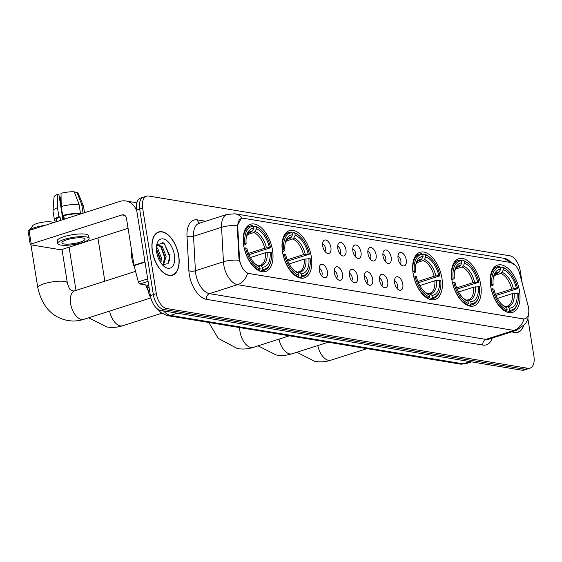 <?xml version="1.0" encoding="UTF-8"?>
<svg xmlns="http://www.w3.org/2000/svg" width="562" height="562" viewBox="0 0 562 562"><rect width="100%" height="100%" fill="white"/><g stroke="black" fill="none" stroke-linecap="round" stroke-linejoin="round"><path stroke-width="0.84" d="M272.528 250.245A24.791 13.502 72.3 0 0 250.561 224.252A24.791 13.502 72.3 0 0 243.697 245.475A24.791 13.502 72.3 0 0 265.671 271.467A24.791 13.502 72.3 0 0 272.528 250.245M480.735 284.695A24.791 13.502 72.3 0 0 458.761 258.696A24.791 13.502 72.3 0 0 451.897 279.925A24.791 13.502 72.3 0 0 473.871 305.918A24.791 13.502 72.3 0 0 480.735 284.695M441.943 278.274A24.791 13.502 72.3 0 0 419.969 252.282A24.791 13.502 72.3 0 0 413.112 273.504A24.791 13.502 72.3 0 0 435.079 299.497A24.791 13.502 72.3 0 0 441.943 278.274M311.32 256.665A24.791 13.502 72.3 0 0 289.346 230.666A24.791 13.502 72.3 0 0 282.489 251.895A24.791 13.502 72.3 0 0 304.456 277.888A24.791 13.502 72.3 0 0 311.32 256.665M519.527 291.109A24.791 13.502 72.3 0 0 497.553 265.116A24.791 13.502 72.3 0 0 490.689 286.339A24.791 13.502 72.3 0 0 512.663 312.339A24.791 13.502 72.3 0 0 519.527 291.109M398.079 258.534A7.018 3.822 -107.7 0 1 398.774 253.511A7.018 3.822 -107.7 0 1 402.961 253.427A7.018 3.822 -107.7 0 1 406.242 259.883A7.018 3.822 -107.7 0 1 402.715 265.819A7.018 3.822 -107.7 0 1 398.079 258.534M400.369 263.95A4.208 2.29 72.3 0 0 400.875 260.81A4.208 2.29 72.3 0 0 397.952 256.391M383.01 256.04A7.018 3.822 -107.7 0 1 383.706 251.017A7.018 3.822 -107.7 0 1 387.885 250.933A7.018 3.822 -107.7 0 1 391.173 257.389A7.018 3.822 -107.7 0 1 387.639 263.325A7.018 3.822 -107.7 0 1 383.01 256.04M385.3 261.456A4.208 2.29 72.3 0 0 385.806 258.316A4.208 2.29 72.3 0 0 382.877 253.905M367.941 253.546A7.018 3.822 -107.7 0 1 368.637 248.523A7.018 3.822 -107.7 0 1 372.817 248.439A7.018 3.822 -107.7 0 1 376.104 254.895A7.018 3.822 -107.7 0 1 372.571 260.831A7.018 3.822 -107.7 0 1 367.941 253.546M370.225 258.963A4.208 2.29 72.3 0 0 370.73 255.822A4.208 2.29 72.3 0 0 367.808 251.411M352.873 251.052A7.018 3.822 -107.7 0 1 353.561 246.03A7.018 3.822 -107.7 0 1 357.748 245.945A7.018 3.822 -107.7 0 1 361.029 252.408A7.018 3.822 -107.7 0 1 357.502 258.337A7.018 3.822 -107.7 0 1 352.873 251.052M355.156 256.469A4.208 2.29 72.3 0 0 355.662 253.329A4.208 2.29 72.3 0 0 352.739 248.917M337.804 248.559A7.018 3.822 -107.7 0 1 338.493 243.536A7.018 3.822 -107.7 0 1 342.68 243.451A7.018 3.822 -107.7 0 1 345.96 249.914A7.018 3.822 -107.7 0 1 342.434 255.843A7.018 3.822 -107.7 0 1 337.804 248.559M340.087 253.975A4.208 2.29 72.3 0 0 340.593 250.835A4.208 2.29 72.3 0 0 337.671 246.423M322.728 246.065A7.018 3.822 -107.7 0 1 323.424 241.042A7.018 3.822 -107.7 0 1 327.611 240.958A7.018 3.822 -107.7 0 1 330.892 247.421A7.018 3.822 -107.7 0 1 327.365 253.35A7.018 3.822 -107.7 0 1 322.728 246.065M325.019 251.481A4.208 2.29 72.3 0 0 325.524 248.341A4.208 2.29 72.3 0 0 322.602 243.929M394.636 282.848A7.018 3.822 -107.7 0 1 395.332 277.818A7.018 3.822 -107.7 0 1 399.519 277.733A7.018 3.822 -107.7 0 1 402.799 284.196A7.018 3.822 -107.7 0 1 399.273 290.125A7.018 3.822 -107.7 0 1 394.636 282.848M396.927 288.257A4.208 2.29 72.3 0 0 397.432 285.124A4.208 2.29 72.3 0 0 394.51 280.705M379.568 280.354A7.018 3.822 -107.7 0 1 380.263 275.324A7.018 3.822 -107.7 0 1 384.45 275.24A7.018 3.822 -107.7 0 1 387.731 281.702A7.018 3.822 -107.7 0 1 384.204 287.632A7.018 3.822 -107.7 0 1 379.568 280.354M381.858 285.763A4.208 2.29 72.3 0 0 382.364 282.63A4.208 2.29 72.3 0 0 379.441 278.211M364.499 277.86A7.018 3.822 -107.7 0 1 365.195 272.83A7.018 3.822 -107.7 0 1 369.374 272.746A7.018 3.822 -107.7 0 1 372.662 279.209A7.018 3.822 -107.7 0 1 369.129 285.138A7.018 3.822 -107.7 0 1 364.499 277.86M366.782 283.269A4.208 2.29 72.3 0 0 367.295 280.136A4.208 2.29 72.3 0 0 364.366 275.717M349.431 275.366A7.018 3.822 -107.7 0 1 350.119 270.336A7.018 3.822 -107.7 0 1 354.306 270.252A7.018 3.822 -107.7 0 1 357.594 276.715A7.018 3.822 -107.7 0 1 354.06 282.644A7.018 3.822 -107.7 0 1 349.431 275.366M351.714 280.775A4.208 2.29 72.3 0 0 352.219 277.642A4.208 2.29 72.3 0 0 349.297 273.223M334.362 272.872A7.018 3.822 -107.7 0 1 335.05 267.849A7.018 3.822 -107.7 0 1 339.237 267.758A7.018 3.822 -107.7 0 1 342.518 274.221A7.018 3.822 -107.7 0 1 338.991 280.157A7.018 3.822 -107.7 0 1 334.362 272.872M336.645 278.281A4.208 2.29 72.3 0 0 337.151 275.148A4.208 2.29 72.3 0 0 334.228 270.729M319.293 270.378A7.018 3.822 -107.7 0 1 319.982 265.355A7.018 3.822 -107.7 0 1 324.169 265.264A7.018 3.822 -107.7 0 1 327.449 271.727A7.018 3.822 -107.7 0 1 323.923 277.663A7.018 3.822 -107.7 0 1 319.293 270.378M321.576 275.787A4.208 2.29 72.3 0 0 322.082 272.654A4.208 2.29 72.3 0 0 319.16 268.236M528.125 305.812A12.631 6.877 -107.7 0 1 528.575 307.941A12.631 6.877 -107.7 0 1 525.077 318.752A12.631 6.877 -107.7 0 1 523.173 318.872L248.98 273.504A12.631 6.877 -107.7 0 1 239.461 258.049L237.775 227.111A12.631 6.877 -107.7 0 1 241.498 218.386A12.631 6.877 -107.7 0 1 243.402 218.267L510.879 262.524A12.631 6.877 -107.7 0 1 519.724 273.764L528.125 305.812M150.932 298.211A14.029 7.643 -107.7 0 1 147.827 287.653L147.694 285.25M178.73 255.766A22.684 12.357 72.3 0 0 158.625 231.98A22.684 12.357 72.3 0 0 152.351 251.397A22.684 12.357 72.3 0 0 172.457 275.19A22.684 12.357 72.3 0 0 178.73 255.766M523.939 319.012L247.568 273.287A16.368 13.221 99.4 0 1 237.536 284.681A18.708 10.186 -107.7 0 1 223.774 264.885A18.708 10.186 -107.7 0 1 223.437 261.787L221.554 227.308A18.708 10.186 -107.7 0 1 227.069 214.389L199.053 223.353A18.708 10.186 72.3 0 0 193.539 236.279L195.414 270.751A18.708 10.186 72.3 0 0 195.752 273.849A18.708 10.186 72.3 0 0 209.514 293.645L485.884 339.378A18.708 10.186 72.3 0 0 488.708 339.195L516.724 330.231A18.708 10.186 -107.7 0 1 513.907 330.407A16.368 13.221 -80.6 0 0 523.939 319.012M522.246 283.388L520.208 270.652A14.029 7.643 72.3 0 0 509.882 255.808L148.642 196.033A14.029 7.643 72.3 0 0 146.527 196.166L140.549 198.084A14.029 7.643 72.3 0 0 136.664 210.097L150.363 295.584L153.349 294.628A14.029 7.643 72.3 0 0 163.668 309.472L524.915 369.248A14.029 7.643 72.3 0 0 527.03 369.115A14.029 7.643 72.3 0 1 524.915 369.248L163.668 309.472A14.029 7.643 72.3 0 1 153.349 294.628L139.657 209.141L153.349 294.628L156.341 293.673A14.029 7.643 72.3 0 0 166.661 308.517L527.901 368.293A14.029 7.643 72.3 0 0 530.015 368.159A14.029 7.643 72.3 0 0 533.9 356.139L527.936 318.893M143.542 197.129A14.029 7.643 72.3 0 0 139.657 209.141A14.029 7.643 72.3 0 1 143.542 197.129M239.756 262.054L238.92 258.225L237.269 225.776L241.246 218.47M511.947 331.763A22.684 12.357 72.3 0 0 517.918 332.346A22.684 12.357 72.3 0 0 523.454 326.185M146.527 196.166A14.029 7.643 72.3 0 0 142.643 208.186L156.341 293.673M150.363 295.584A14.029 7.643 72.3 0 0 160.683 310.435L521.922 370.203A14.029 7.643 72.3 0 0 524.037 370.07L530.015 368.159M512.221 331.671A22.452 12.231 72.3 0 0 517.848 332.128A22.452 12.231 72.3 0 0 523.159 326.466M152.485 251.425A22.452 12.231 72.3 0 0 172.386 274.966A22.452 12.231 72.3 0 0 178.597 255.745A22.452 12.231 72.3 0 0 158.695 232.197A22.452 12.231 72.3 0 0 152.485 251.425M131.431 249.289A23.386 12.736 72.3 0 0 131.768 257.789A23.386 12.736 72.3 0 0 134.536 267.449M156.405 247.147L157.676 248.334L161.364 257.902L160.964 262.967M156.369 248.58L160.184 258.281L160.128 261.667M156.475 246.374L158.14 244.849L162.418 246.816L166.113 256.384L163.409 265.131M157.571 245.123L161.231 247.196L164.926 256.764L162.868 264.941M174.41 255.05A15.244 8.304 72.3 0 0 165.881 239.981A15.244 8.304 72.3 0 0 156.868 244.182A15.244 8.304 72.3 0 0 156.672 252.113A15.244 8.304 72.3 0 0 163.935 266.269A15.244 8.304 72.3 0 0 174.41 255.05M162.313 264.681L168.087 263.669L169.836 255.577L163.935 243.03L156.784 244.737M162.383 242.067L164.406 243.817L169.464 256.216L169.422 260.958M160.753 246.683L164.722 257.74L164.842 260.368M156.369 248.734L159.973 259.258L160.1 261.625M490.443 284.541L491.869 284.344A22.262 12.125 72.3 0 1 500.335 267.203L500.672 269.289A20.113 10.952 72.3 0 0 493.668 276.328A20.113 10.952 72.3 0 0 493.127 284.555L492.677 285.306L490.661 286.142M495.853 273.687L498.087 272.97L499.302 271.882L500.672 269.289M500.391 267.554L502.161 266.985L503.053 267.653A22.262 12.125 72.3 0 1 507.444 270.203A22.262 12.125 72.3 0 1 517.623 288.608L516.366 288.397A20.113 10.952 72.3 0 0 503.39 269.739L502.021 272.331L500.812 273.42L494.237 275.528M495.466 294.291L511.701 289.093L516.366 288.397M517.623 288.608L495.972 295.521M491.293 288.994A23.197 12.638 72.3 0 0 506.559 310.948L507.156 309.803A22.262 12.125 72.3 0 1 492.593 288.847L491.209 289.023M505.386 311.32L506.559 310.948M500.335 267.203L499.442 266.536A23.197 12.638 72.3 0 0 497.286 266.873A23.197 12.638 72.3 0 0 490.577 284.498M507.444 270.203L506.798 269.662A23.197 12.638 72.3 0 0 502.161 266.985M492.593 288.847L493.85 289.058A20.113 10.952 72.3 0 0 502.99 305.461A20.113 10.952 72.3 0 0 506.826 307.716L507.156 309.803M493.127 284.555L491.869 284.344M503.39 269.739L503.053 267.653M506.826 307.716L502.231 304.787M517.764 302.454A22.262 12.125 72.3 0 1 509.882 310.252L509.277 311.397A23.197 12.638 72.3 0 0 511.427 311.06A23.197 12.638 72.3 0 0 517.553 303.269L517.764 302.454A22.262 12.125 72.3 0 0 518.347 293.104L512.425 293.589L497.391 298.401M509.277 311.397L507.1 312.093M509.882 310.252L509.544 308.166A20.113 10.952 72.3 0 0 517.082 292.9M505.386 306.641L507.521 306.655L509.544 308.166M506.095 306.409L507.367 306.178A17.303 9.428 72.3 0 0 512.425 293.589M451.651 278.12L453.077 277.93A22.262 12.125 72.3 0 1 461.543 260.782L461.88 262.868A20.113 10.952 72.3 0 0 454.883 269.908A20.113 10.952 72.3 0 0 454.342 278.134L453.885 278.885L451.869 279.728M457.061 267.266L459.302 266.557L460.517 265.468L461.88 262.868M461.599 261.133L463.376 260.571L464.268 261.239A22.262 12.125 72.3 0 1 468.659 263.782A22.262 12.125 72.3 0 1 478.831 282.187L477.574 281.983A20.113 10.952 72.3 0 0 464.598 263.318L463.236 265.917L462.02 267.006L455.452 269.107M456.674 287.87L472.916 282.672L477.574 281.983M478.831 282.187L457.187 289.107M452.508 282.574A23.197 12.638 72.3 0 0 467.767 304.527L468.371 303.382A22.262 12.125 72.3 0 1 453.801 282.426L452.417 282.602M466.593 304.899L467.767 304.527M461.543 260.782L460.65 260.122A23.197 12.638 72.3 0 0 458.501 260.452A23.197 12.638 72.3 0 0 451.785 278.078M468.659 263.782L468.006 263.248A23.197 12.638 72.3 0 0 463.376 260.571M453.801 282.426L455.058 282.637A20.113 10.952 72.3 0 0 464.205 299.04A20.113 10.952 72.3 0 0 468.034 301.302L468.371 303.382M454.342 278.134L453.077 277.93M464.598 263.318L464.268 261.239M468.034 301.302L463.439 298.366M478.979 296.034A22.262 12.125 72.3 0 1 471.089 303.831L470.485 304.976A23.197 12.638 72.3 0 0 472.642 304.646A23.197 12.638 72.3 0 0 478.761 296.848L478.979 296.034A22.262 12.125 72.3 0 0 479.555 286.69L473.633 287.175L458.599 291.987M470.485 304.976L468.308 305.672M471.089 303.831L470.752 301.752A20.113 10.952 72.3 0 0 478.297 286.48M466.593 300.22L468.729 300.234L470.752 301.752M467.303 299.996L468.575 299.757A17.303 9.428 72.3 0 0 473.633 287.175M412.859 271.699L414.292 271.509A22.262 12.125 72.3 0 1 422.757 254.368L423.088 256.448A20.113 10.952 72.3 0 0 416.091 263.494A20.113 10.952 72.3 0 0 415.55 271.72L415.1 272.465L413.077 273.308M418.276 260.852L420.509 260.136L421.725 259.047L423.088 256.448M422.814 254.719L424.584 254.15L425.476 254.818A22.262 12.125 72.3 0 1 429.867 257.368A22.262 12.125 72.3 0 1 440.046 275.773L438.782 275.563A20.113 10.952 72.3 0 0 425.806 256.897L424.443 259.496L423.228 260.585L416.66 262.686M417.882 281.45L434.124 276.258L438.782 275.563M440.046 275.773L418.395 282.686M413.716 276.16A23.197 12.638 72.3 0 0 428.975 298.106L429.579 296.961A22.262 12.125 72.3 0 1 415.009 276.012L413.625 276.188M427.801 298.485L428.975 298.106M422.757 254.368L421.865 253.701A23.197 12.638 72.3 0 0 419.709 254.031A23.197 12.638 72.3 0 0 412.993 271.657M429.867 257.368L429.22 256.827A23.197 12.638 72.3 0 0 424.584 254.15M415.009 276.012L416.266 276.216A20.113 10.952 72.3 0 0 425.413 292.626A20.113 10.952 72.3 0 0 429.242 294.881L429.579 296.961M415.55 271.72L414.292 271.509M425.806 256.897L425.476 254.818M429.242 294.881L424.647 291.952A17.991 9.8 72.3 0 0 427.218 293.364M440.187 289.613A22.262 12.125 72.3 0 1 432.297 297.417L431.693 298.555A23.197 12.638 72.3 0 0 433.85 298.225A23.197 12.638 72.3 0 0 439.969 290.428L440.187 289.613A22.262 12.125 72.3 0 0 440.763 280.269L434.848 280.754L419.814 285.566M431.693 298.555L429.523 299.251M432.297 297.417L431.967 295.331A20.113 10.952 72.3 0 0 439.505 280.066M427.801 293.8L429.944 293.821L431.967 295.331M428.511 293.575L429.789 293.336A17.303 9.428 72.3 0 0 434.848 280.754M282.236 250.09L283.67 249.9A22.262 12.125 72.3 0 1 292.135 232.752L292.465 234.839A20.113 10.952 72.3 0 0 285.468 241.878A20.113 10.952 72.3 0 0 284.927 250.104L284.477 250.856L282.454 251.692M287.653 239.236L289.887 238.52L291.102 237.438L292.465 234.839M292.191 233.104L293.961 232.542L294.853 233.202A22.262 12.125 72.3 0 1 299.244 235.752A22.262 12.125 72.3 0 1 309.416 254.157L308.159 253.947A20.113 10.952 72.3 0 0 295.183 235.288L293.821 237.888L292.605 238.969L286.037 241.077M287.259 259.841L303.501 254.642L308.159 253.947M309.416 254.157L287.772 261.07M283.093 254.544A23.197 12.638 72.3 0 0 298.352 276.497L298.956 275.352A22.262 12.125 72.3 0 1 284.386 254.396L283.002 254.572M297.179 276.869L298.352 276.497M292.135 232.752L291.242 232.085A23.197 12.638 72.3 0 0 289.086 232.422A23.197 12.638 72.3 0 0 282.37 250.048M299.244 235.752L298.591 235.211A23.197 12.638 72.3 0 0 293.961 232.542M284.386 254.396L285.644 254.607A20.113 10.952 72.3 0 0 294.79 271.01A20.113 10.952 72.3 0 0 298.619 273.265L298.956 275.352M284.927 250.104L283.67 249.9M295.183 235.288L294.853 233.202M298.619 273.265L294.024 270.336M309.564 268.004A22.262 12.125 72.3 0 1 301.675 275.802L301.07 276.947A23.197 12.638 72.3 0 0 303.227 276.609A23.197 12.638 72.3 0 0 309.346 268.819L309.564 268.004A22.262 12.125 72.3 0 0 310.14 258.661L304.218 259.145L289.191 263.95M301.07 276.947L298.9 277.642M301.675 275.802L301.344 273.715A20.113 10.952 72.3 0 0 308.882 258.45M297.179 272.191L299.314 272.205L301.344 273.715M297.888 271.966L299.16 271.727A17.303 9.428 72.3 0 0 304.218 259.145M29.133 230.455L32.87 225.573A10.292 2.318 -9.1 0 1 40.661 222.559A10.292 2.318 -9.1 0 1 51.058 221.892A10.292 2.318 -9.1 0 1 52.638 222.404L53.158 222.763M44.869 225.418A14.97 3.379 170.9 0 0 29.14 230.448M243.451 243.669L244.877 243.479A22.262 12.125 72.3 0 1 253.343 226.338L253.673 228.418A20.113 10.952 72.3 0 0 246.676 235.464A20.113 10.952 72.3 0 0 246.135 243.69L245.685 244.435L243.662 245.278M248.861 232.823L251.095 232.106L252.31 231.017L253.673 228.418M253.399 226.69L255.169 226.121L256.061 226.788A22.262 12.125 72.3 0 1 260.452 229.331A22.262 12.125 72.3 0 1 270.631 247.737L269.374 247.533A20.113 10.952 72.3 0 0 256.398 228.867L255.029 231.467L253.813 232.556L247.245 234.656M248.474 253.42L264.709 248.221L269.374 247.533M145.72 284.927A25.726 14.008 72.3 0 0 148.235 290.842M270.631 247.737L248.98 254.656M244.301 248.13A23.197 12.638 72.3 0 0 259.56 270.076L260.164 268.931A22.262 12.125 72.3 0 1 245.594 247.975L244.217 248.158M258.387 270.448L259.56 270.076M253.343 226.338L252.45 225.671A23.197 12.638 72.3 0 0 250.294 226.001A23.197 12.638 72.3 0 0 243.585 243.627M260.452 229.331L259.806 228.797A23.197 12.638 72.3 0 0 255.169 226.121M245.594 247.975L246.858 248.186A20.113 10.952 72.3 0 0 255.998 264.597A20.113 10.952 72.3 0 0 259.834 266.852L260.164 268.931M246.135 243.69L244.877 243.479M256.398 228.867L256.061 226.788M259.834 266.852L255.232 263.922M270.772 261.583A22.262 12.125 72.3 0 1 262.883 269.381L262.285 270.526A23.197 12.638 72.3 0 0 264.435 270.196A23.197 12.638 72.3 0 0 270.561 262.398L270.772 261.583A22.262 12.125 72.3 0 0 271.348 252.24L265.433 252.724L250.399 257.537M262.285 270.526L260.108 271.221M262.883 269.381L262.552 267.301A20.113 10.952 72.3 0 0 270.09 252.029M258.387 265.77L260.529 265.784L262.552 267.301M259.103 265.545L260.375 265.306A17.303 9.428 72.3 0 0 265.433 252.724M148.087 281.372L139.959 283.972L148.733 285.426M136.882 211.431A18.708 15.111 -80.6 0 0 125.769 200.964A18.708 15.111 -80.6 0 0 119.832 201.428L29.048 230.476L31.212 243.978L121.996 214.923A4.679 3.779 99.4 0 1 123.478 214.81A4.679 3.779 99.4 0 1 126.45 218.225L133.988 265.271L144.947 261.766M31.212 243.978A2.339 0.527 170.9 0 0 30.264 244.575L28.1 231.073A2.339 0.527 -9.1 0 1 29.048 230.476M30.264 244.575A2.339 0.527 170.9 0 0 30.706 244.8L59.537 249.57A2.339 0.527 170.9 0 0 62.768 249.198L128.066 228.298M139.959 283.972A2.339 1.272 -107.7 0 1 138.322 281.892L134.072 265.664A2.339 1.272 -107.7 0 1 133.988 265.271M64.082 243.957A11.69 2.634 170.9 0 0 77.198 242.917A11.69 2.634 170.9 0 0 84.967 239.117A11.69 2.634 170.9 0 0 82.762 237.979A11.69 2.634 170.9 0 0 69.653 239.019A11.69 2.634 170.9 0 0 61.876 242.812A11.69 2.634 170.9 0 0 64.082 243.957M63.689 219.398L63.07 215.569M61.181 203.746L60.197 197.613A9.357 2.107 170.9 0 0 61.075 197.627M79.059 204.449A15.434 3.484 170.9 0 0 61.23 206.507L60.998 193.328A12.16 2.74 170.9 0 1 74.247 191.797L79.059 204.449L80.499 213.448L78.989 213.925L79.073 214.466M78.989 213.925A13.565 3.056 170.9 0 0 63.773 215.689L62.67 215.506L61.23 206.507M64.335 219.187L63.773 215.689M62.916 219.644L58.94 194.796L57.261 194.522L57.493 207.701L58.933 216.7L60.036 216.883L60.598 220.381M60.036 216.883A13.565 3.056 170.9 0 0 56.284 219.714L56.593 221.667M89.126 238.45L88.691 235.752A15.905 3.59 170.9 0 0 85.691 234.199A15.905 3.59 170.9 0 0 67.861 235.611A15.905 3.59 170.9 0 0 57.289 240.782L57.717 243.479A15.905 3.59 170.9 0 0 60.724 245.032A15.905 3.59 170.9 0 0 78.554 243.62A15.905 3.59 170.9 0 0 89.126 238.45A15.905 3.59 170.9 0 0 86.126 236.904A15.905 3.59 170.9 0 0 68.29 238.316A15.905 3.59 170.9 0 0 57.717 243.479M80.499 213.448A15.434 3.484 170.9 0 0 62.67 215.506M58.933 216.7A15.434 3.484 170.9 0 0 54.437 220.009A15.434 3.484 170.9 0 0 56.13 221.245L56.509 221.126M83.106 213.181L81.778 204.898L76.966 192.246L74.697 192.977M84.532 212.724L83.478 206.128A15.434 3.484 170.9 0 0 83.422 205.945A15.434 3.484 170.9 0 0 81.778 204.898M57.493 207.701A15.434 3.484 170.9 0 0 52.99 210.82A15.434 3.484 170.9 0 0 52.997 211.01L54.437 220.009M83.422 205.945L78.041 193.005A12.16 2.74 170.9 0 0 76.966 192.246M57.261 194.522A12.16 2.74 170.9 0 0 54.057 196.848L52.99 210.82M60.197 197.613L59.424 197.859M237.775 227.111L237.234 227.287M239.461 258.049L238.92 258.225M248.98 273.504L248.615 273.624M523.173 318.872L522.808 318.991M149.028 287.273L147.827 287.653M206.5 299.342A4.679 3.779 99.4 0 1 209.514 293.645L237.536 284.681L513.907 330.407L485.884 339.378A4.679 3.779 99.4 0 0 482.87 345.068L206.5 299.342A23.386 12.736 -107.7 0 1 189.296 274.593A23.386 12.736 -107.7 0 1 188.874 270.722L186.998 236.244A23.386 12.736 -107.7 0 1 197.417 219.875L205.664 221.238M242.299 218.225A16.368 13.221 -80.6 0 0 235.085 213.806L227.069 214.389M235.085 213.806L503.974 258.295A16.368 13.221 99.4 0 1 511.055 262.559M237.269 225.776A16.368 5.929 176.9 0 0 221.554 227.308L193.539 236.279A4.679 1.693 -3.1 0 1 186.998 236.244M239.236 260.262A16.368 5.929 176.9 0 0 223.437 261.787L195.414 270.751A4.679 1.693 -3.1 0 1 188.874 270.722M492.249 338.064A23.386 12.736 -107.7 0 1 482.87 345.068M166.661 308.517L160.683 310.435M527.901 368.293L521.922 370.203M142.643 208.186L136.664 210.097M199.777 223.121A4.679 3.779 99.4 0 1 197.417 219.875M163.535 310.905A18.708 10.186 72.3 0 0 170.497 315.415L463.186 363.846A18.708 10.186 72.3 0 0 466.01 363.67L460.222 364.078L167.525 315.647A9.357 7.559 99.4 0 0 170.497 315.415L177.423 313.203M470.113 361.633L463.186 363.846A9.357 7.559 99.4 0 1 460.222 364.078M366.979 348.651L330.863 360.207A14.97 8.149 -107.7 0 1 328.608 360.347A14.97 8.149 -107.7 0 1 317.79 345.56M498.087 272.97A17.303 9.428 72.3 0 0 496.815 273.209L495.522 273.94L493.436 277.319A17.991 9.8 72.3 0 1 499.302 271.882M511.701 289.093A17.303 9.428 72.3 0 0 500.812 273.42M502.238 304.801A17.991 9.8 72.3 0 0 504.802 306.206M513.429 288.735A17.991 9.8 72.3 0 0 502.021 272.331M507.521 306.655A17.991 9.8 72.3 0 0 514.146 293.238M328.187 342.23L292.071 353.786A14.97 8.149 -107.7 0 1 289.816 353.934A14.97 8.149 -107.7 0 1 278.998 339.139M459.302 266.557A17.303 9.428 72.3 0 0 458.023 266.788L456.737 267.519L454.651 270.905M472.916 282.672A17.303 9.428 72.3 0 0 462.02 267.006M463.453 298.38A17.991 9.8 72.3 0 0 466.01 299.785M460.517 265.468A17.991 9.8 72.3 0 0 454.651 270.884M474.637 282.321A17.991 9.8 72.3 0 0 463.236 265.917M468.729 300.234A17.991 9.8 72.3 0 0 475.354 286.817M289.395 335.809L253.286 347.372A14.97 8.149 -107.7 0 1 251.031 347.513A14.97 8.149 -107.7 0 1 240.016 331.671A14.97 8.149 -107.7 0 1 239.721 327.59M420.509 260.136A17.303 9.428 72.3 0 0 419.238 260.375L417.945 261.105L415.859 264.484M434.124 276.258A17.303 9.428 72.3 0 0 423.228 260.585M421.725 259.047A17.991 9.8 72.3 0 0 415.859 264.47M435.845 275.9A17.991 9.8 72.3 0 0 424.443 259.496M429.944 293.821A17.991 9.8 72.3 0 0 436.569 280.396M161.758 313.245L122.664 325.756A14.97 8.149 -107.7 0 1 120.409 325.897A14.97 8.149 -107.7 0 1 109.583 311.109M289.887 238.52A17.303 9.428 72.3 0 0 288.615 238.759L287.322 239.489L285.236 242.875M303.501 254.642A17.303 9.428 72.3 0 0 292.605 238.969M294.038 270.35A17.991 9.8 72.3 0 0 296.596 271.755M291.102 237.438A17.991 9.8 72.3 0 0 285.236 242.854M305.222 254.284A17.991 9.8 72.3 0 0 293.821 237.888M299.314 272.205A17.991 9.8 72.3 0 0 305.946 258.787M150.771 297.93L83.871 319.335A14.97 8.149 -107.7 0 1 81.616 319.483A14.97 8.149 -107.7 0 1 70.601 303.642A14.97 8.149 -107.7 0 1 74.746 290.828L72.849 291.011C69.814 288.784 70.32 291.994 67.349 282.897L61.982 249.402M83.871 319.335C78.631 321.007 73.327 321.408 67.96 320.537C52.161 317.516 42.108 306.55 37.787 287.625A14.97 3.379 -9.1 0 1 47.742 282.763A14.97 3.379 -9.1 0 1 64.525 281.436A14.97 3.379 -9.1 0 1 67.349 282.897M251.095 232.106A17.303 9.428 72.3 0 0 249.823 232.345L248.53 233.068L246.444 236.454M264.709 248.221A17.303 9.428 72.3 0 0 253.813 232.556M255.246 263.929A17.991 9.8 72.3 0 0 257.81 265.334M252.31 231.017A17.991 9.8 72.3 0 0 246.451 236.44M266.43 247.87A17.991 9.8 72.3 0 0 255.029 231.467M260.529 265.784A17.991 9.8 72.3 0 0 267.154 252.366M121.996 214.923L124.848 215.394M145.01 262.166L134.072 265.664M138.322 281.892L147.687 278.9M503.974 258.295L515.466 265.44M528.779 312.268L527.753 319.42L525.54 323.733L516.724 330.231M466.01 363.67L471.602 361.879M157.388 308.882L160.901 312.598L167.525 315.647M516.162 332.662L517.848 332.128M170.7 275.506L172.386 274.966M157.016 232.738L158.695 232.197M330.863 360.207C325.63 361.872 320.326 362.272 314.952 361.408L296.855 352.255M493.506 268.081L497.286 266.873M507.648 312.275L511.427 311.06M292.071 353.786C286.838 355.451 281.534 355.858 276.167 354.987L258.063 345.841M454.714 261.667L458.501 260.452M468.856 305.854L472.642 304.646M253.286 347.372C248.046 349.037 242.742 349.438 237.375 348.573L218.147 338.296L208.832 322.483M415.922 255.246L419.709 254.031M430.063 299.434L433.85 298.225M122.664 325.756C117.423 327.421 112.119 327.822 106.752 326.958L88.648 317.811M76.003 290.428L69.077 247.182M285.299 233.63L289.086 232.422M299.441 277.825L303.227 276.609M104.841 281.197L97.914 237.951M37.787 287.625L30.938 244.842M246.514 227.217L250.294 226.001M260.656 271.404L264.435 270.196M135.561 271.362L74.746 290.828M125.769 200.964L136.847 202.798"/></g></svg>
